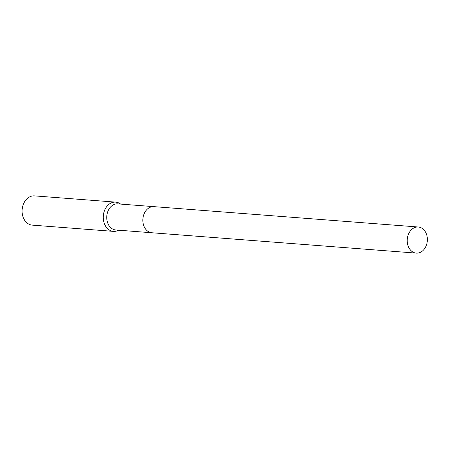 <?xml version="1.0" encoding="UTF-8"?>
<svg xmlns="http://www.w3.org/2000/svg" width="449" height="449" viewBox="0 0 449 449"><rect width="100%" height="100%" fill="white"/><g stroke="black" fill="none" stroke-linecap="round" stroke-linejoin="round"><path stroke-width="0.67" d="M146.688 209.762A13.094 10.058 94.4 0 0 145.24 228.586A13.094 10.063 94.4 0 1 146.688 209.756M153.743 206.635L117.818 203.874A13.094 10.058 94.4 0 0 107.058 214.167A13.094 10.058 94.4 0 0 112.822 229.136A13.094 10.058 94.4 0 0 115.808 229.983L151.728 232.75M120.607 204.087A14.665 11.264 94.4 0 0 119.013 203.077A14.665 11.264 94.4 0 0 115.668 202.129A14.665 11.264 94.4 0 0 103.612 213.662A14.665 11.264 94.4 0 0 110.072 230.427A14.665 11.264 94.4 0 0 113.417 231.375A14.665 11.264 94.4 0 0 118.592 230.197M115.668 202.129L34.506 195.882A14.665 11.264 94.4 0 0 22.45 207.41A14.665 11.264 94.4 0 0 28.91 224.18A14.665 11.264 94.4 0 0 32.255 225.123L113.417 231.375M101.771 201.062L98.078 200.776M426.55 244.75A13.094 10.058 94.4 0 0 418.3 227.009A13.094 10.058 94.4 0 0 408.034 235.383A13.094 10.058 94.4 0 0 416.29 253.118A13.094 10.058 94.4 0 0 426.55 244.75M418.3 227.009L153.923 206.647A13.094 10.063 94.4 0 0 143.658 215.02A13.094 10.063 94.4 0 0 151.908 232.762L416.29 253.118"/></g></svg>
